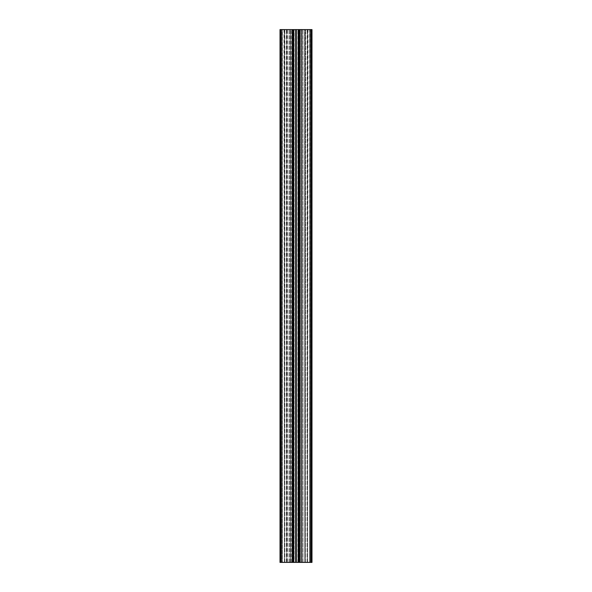 <?xml version="1.0" encoding="UTF-8"?>
<svg xmlns="http://www.w3.org/2000/svg" width="592" height="592" viewBox="0 0 592 592"><rect width="100%" height="100%" fill="white"/><g stroke="black" fill="none" stroke-linecap="round" stroke-linejoin="round"><path stroke-width="0.44" stroke-dasharray="2.96 2.22" d="M294.187 562.4L297.813 562.4L294.187 562.4L294.187 29.6L297.813 29.6L294.187 29.6M297.813 562.4L297.813 29.6M302.556 562.4L302.556 29.6L310.652 29.6L302.556 29.6L310.652 29.6L302.556 29.6L302.556 562.4L310.652 562.4L302.556 562.4L310.652 562.4L302.556 562.4L302.556 29.6L302.556 562.4M295.682 562.4L298.923 562.4L298.183 562.4L298.716 562.4L298.716 29.6L298.716 562.4L310.918 562.4L310.918 29.6L310.918 562.4L309.586 562.4L311.451 562.4L311.451 29.6L311.821 562.4L311.984 29.6L311.451 29.6L311.451 562.4L309.749 562.4L310.918 562.4L310.918 29.6L311.984 29.6L311.984 562.4L311.984 29.6L311.984 562.4L310.652 562.4L310.918 29.6L310.652 562.4L310.918 29.6L298.346 29.6L301.461 29.6L299.944 29.6L299.944 562.4L299.944 29.6L301.491 29.6L290.539 29.6L292.056 29.6L292.056 562.4L292.056 29.6L290.509 29.6L292.7 29.6L287.638 29.6L290.509 29.6L290.509 562.4L290.509 29.6L290.509 562.4L292.056 562.4L290.509 562.4L290.509 29.6L290.539 562.4L290.539 29.6L290.539 562.4L295.682 562.4L295.682 29.6M286.891 562.4L286.417 562.4L286.417 29.6L284.404 29.6L284.404 562.4L286.417 562.4L284.404 562.4L284.404 29.6L284.404 562.4L284.034 29.6L281.614 29.6L281.614 562.4L281.614 29.6L281.614 562.4L284.034 562.4L281.614 562.4L281.614 29.6L282.251 29.6L282.251 562.4L282.414 29.6L282.414 562.4L282.414 29.6L282.414 562.4L282.414 29.6L280.712 29.6L280.712 562.4L280.549 29.6L293.284 29.6L293.284 562.4L281.082 562.4L281.082 29.6L280.016 29.6L280.549 29.6L280.549 562.4L280.549 29.6L280.549 562.4L282.414 562.4L281.082 562.4L281.082 29.6L281.082 562.4L289.444 562.4L281.082 562.4L281.082 29.6L281.082 562.4L281.082 29.6L281.082 562.4L289.177 562.4L280.016 562.4L280.016 29.6L280.549 29.6L280.549 562.4L280.016 562.4L280.016 29.6L280.016 562.4L282.251 562.4L281.082 562.4L281.082 29.6L289.444 29.6L281.082 29.6L286.891 29.6L286.891 562.4L286.891 29.6M289.444 562.4L289.444 29.6L289.444 562.4M287.638 562.4L287.638 29.6L287.638 562.4L293.077 562.4L293.077 29.6L293.077 562.4L293.817 562.4L293.817 29.6L293.817 562.4L292.485 562.4L292.485 29.6L290.539 29.6L290.539 562.4L287.638 562.4M301.491 562.4L301.491 29.6L301.491 562.4L299.944 562.4L301.491 562.4L301.491 29.6L304.362 29.6L301.491 29.6L301.491 562.4L298.923 562.4L298.923 29.6L298.923 562.4L299.3 562.4L299.3 29.6L299.3 562.4L301.306 562.4L301.306 29.6L301.306 562.4L301.461 29.6L301.461 562.4L301.461 29.6L301.461 562.4L304.362 562.4L304.362 29.6L304.362 562.4L301.461 562.4M286.572 562.4L286.417 29.6L286.572 562.4M293.284 29.6L293.284 562.4L293.284 29.6L292.485 29.6L292.485 562.4L292.485 29.6L292.485 562.4L290.539 562.4L291.072 562.4L291.072 29.6L291.072 562.4L291.952 562.4L291.952 29.6L291.952 562.4L292.64 562.4L292.64 29.6L292.64 562.4L293.817 562.4L293.817 29.6M293.284 562.4L293.654 29.6M296 562.4L296 29.6M296.318 562.4L296.318 29.6M300.048 562.4L300.928 562.4L300.928 29.6L300.928 562.4L300.048 562.4L300.048 29.6L300.048 562.4L299.515 562.4L299.515 29.6L299.515 562.4L299.515 29.6L299.515 562.4L300.048 562.4M299.36 562.4L299.36 29.6L299.36 562.4L298.346 562.4L299.36 562.4M298.183 562.4L298.183 29.6M305.109 562.4L305.583 562.4L305.583 29.6L307.596 29.6L307.596 562.4L305.583 562.4L307.596 562.4L307.596 29.6L307.596 562.4L307.966 29.6L310.386 29.6L310.386 562.4L310.386 29.6L310.386 562.4L307.966 562.4L310.386 562.4L310.386 29.6L310.918 29.6L310.918 562.4L310.918 29.6L310.918 562.4L310.918 29.6L309.749 29.6L309.749 562.4L309.586 29.6L309.586 562.4L309.586 29.6L309.586 562.4L309.586 29.6L311.288 29.6L311.288 562.4L311.451 29.6L305.109 29.6L305.428 562.4L305.109 29.6M305.428 562.4L305.583 29.6L305.428 562.4M298.716 562.4L298.716 29.6M302.823 562.4L302.823 29.6L302.823 562.4M305.465 562.4L305.465 29.6L305.465 562.4M305.65 562.4L305.65 29.6L305.65 562.4M307.204 562.4L307.204 29.6L307.204 562.4M307.389 562.4L307.389 29.6L307.389 562.4M289.177 562.4L289.177 29.6L289.177 562.4M281.348 562.4L281.348 29.6L281.348 562.4M286.535 562.4L286.535 29.6L286.535 562.4M286.35 562.4L286.35 29.6L286.35 562.4M284.796 562.4L284.796 29.6L284.796 562.4M284.611 562.4L284.611 29.6L284.611 562.4M280.179 562.4L280.179 29.6L280.179 562.4M281.082 562.4L281.082 29.6M293.121 562.4L293.121 29.6M290.694 562.4L290.694 29.6L290.694 562.4M292.7 562.4L292.7 29.6L292.7 562.4M298.346 562.4L298.346 29.6M298.879 562.4L298.879 29.6M310.918 562.4L310.918 29.6"/><path stroke-width="0.89" d="M293.817 562.4L293.817 29.6L293.284 29.6L293.284 562.4L295.682 562.4L295.682 29.6L293.817 29.6M293.284 562.4L280.016 562.4L280.016 29.6L293.284 29.6M298.716 29.6L298.716 562.4L311.984 562.4L311.984 29.6L295.682 29.6M298.716 562.4L298.183 562.4L298.183 29.6M298.183 562.4L296.318 562.4L296.318 29.6M296.318 562.4L296 29.6M293.654 562.4L293.654 29.6M293.121 562.4L293.121 29.6M281.082 562.4L281.082 29.6M310.918 562.4L310.918 29.6M298.879 562.4L298.879 29.6M298.346 562.4L298.346 29.6"/></g></svg>
